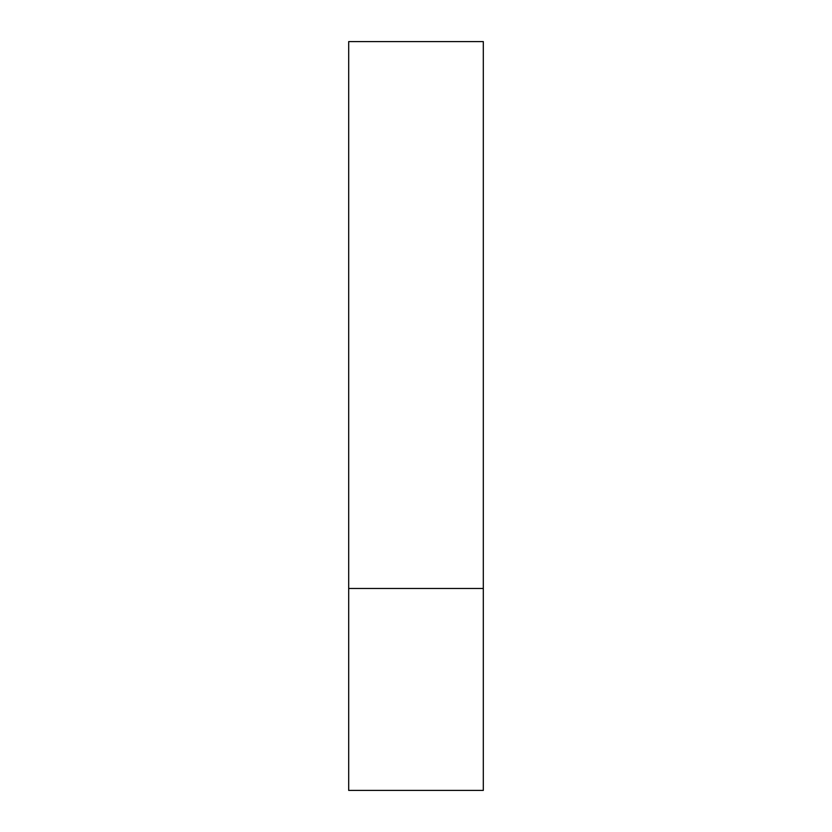 <?xml version="1.0" encoding="UTF-8"?>
<svg xmlns="http://www.w3.org/2000/svg" width="832" height="832" viewBox="0 0 832 832"><rect width="100%" height="100%" fill="white"/><g stroke="black" fill="none" stroke-linecap="round" stroke-linejoin="round"><path stroke-width="1.25" d="M483.309 588.474L348.691 588.474L483.309 588.474L483.309 41.6L348.691 41.6L348.691 790.4L483.309 790.4L483.309 588.474"/></g></svg>
